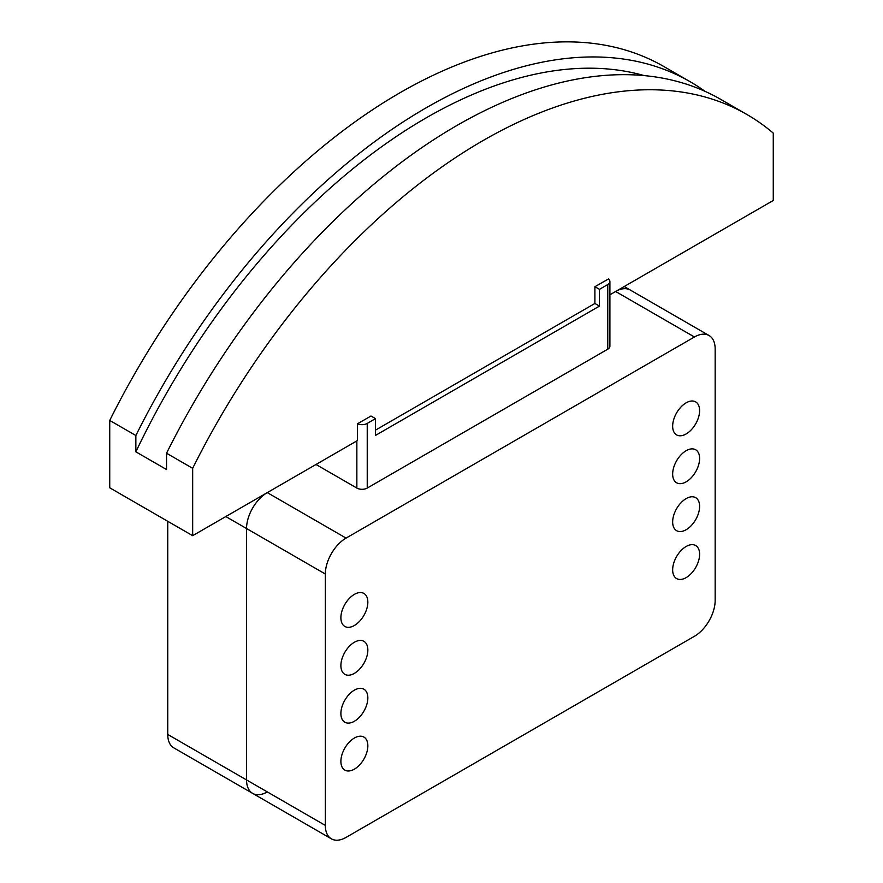 <?xml version="1.0" encoding="UTF-8"?>
<svg xmlns="http://www.w3.org/2000/svg" width="883" height="883" viewBox="0 0 883 883"><rect width="100%" height="100%" fill="white"/><g stroke="black" fill="none" stroke-linecap="round" stroke-linejoin="round"><path stroke-width="1.32" d="M167.748 521.301L167.748 734.446A29.327 16.932 120 0 0 173.819 747.868L252.615 793.353A29.327 16.932 -60 0 1 246.545 779.932L246.545 528.531A29.327 16.932 -60 0 1 267.284 492.615L316.004 464.48L356.853 488.067A7.329 4.227 0 0 0 367.229 488.067L607.758 349.193A7.329 4.227 0 0 0 609.899 346.202L609.899 281.556A7.329 4.227 0 0 0 608.343 278.94M615.639 291.489A29.327 16.932 -60 0 1 630.296 290.043A29.327 16.932 120 0 0 615.639 291.489L609.899 294.801L615.639 291.489L694.435 336.986A29.327 16.932 -60 0 1 709.093 335.529A29.327 16.932 -60 0 1 715.164 348.951L715.164 600.363A29.327 16.932 -60 0 1 694.435 636.279L346.07 837.393A29.327 16.932 -60 0 1 331.412 838.85A29.327 16.932 -60 0 1 325.341 825.428L325.341 574.016A29.327 16.932 -60 0 1 346.07 538.1L694.435 336.986M267.284 791.908A29.327 16.932 -60 0 1 252.615 793.353A29.327 16.932 120 0 1 246.545 779.932L167.748 734.446M608.42 279.006L594.899 286.71L594.899 303.465L375.518 430.12M609.899 294.801L773.265 200.485L773.265 133.112A527.835 304.745 -60 0 0 746.886 114.481L720.76 99.393A527.835 304.745 120 0 0 166.545 453.233L166.545 469.535L135.861 451.82L135.861 435.518A527.835 304.745 -60 0 1 690.076 81.677A527.835 304.745 -60 0 1 704.976 91.313M371.003 416.025L357.516 423.752L357.516 440.518L192.671 535.683L192.671 468.321A527.835 304.745 -60 0 1 746.886 114.481M690.076 81.677L663.95 66.589A527.835 304.745 120 0 0 109.735 420.429L109.735 487.802L192.671 535.683M135.861 451.82A515.529 297.637 -60 0 1 644.248 75.607M135.861 435.518L109.735 420.429M192.671 468.321L166.545 453.233M594.899 286.71L599.458 289.337L599.458 306.103L594.899 303.465M607.758 349.193L607.758 284.547L599.458 289.337M607.758 284.547A7.329 4.227 0 0 0 609.899 281.556M357.516 423.763A7.329 4.227 0 0 0 367.229 423.421L367.229 488.067M370.948 415.992L375.518 418.63L367.229 423.421M599.458 306.103L375.518 435.396L375.518 418.63M699.612 554.27A19.062 11.004 -60 0 1 691.301 573.453A19.062 11.004 -60 0 1 676.61 578.564A19.062 11.004 -60 0 1 672.658 569.833A19.062 11.004 -60 0 1 680.981 550.65A19.062 11.004 -60 0 1 695.672 545.539A19.062 11.004 -60 0 1 699.612 554.27M699.612 506.378A19.062 11.004 -60 0 1 691.301 525.562A19.062 11.004 -60 0 1 676.61 530.672A19.062 11.004 -60 0 1 672.658 521.941A19.062 11.004 -60 0 1 680.981 502.769A19.062 11.004 -60 0 1 695.672 497.659A19.062 11.004 -60 0 1 699.612 506.378M699.612 458.498A19.062 11.004 -60 0 1 691.301 477.681A19.062 11.004 -60 0 1 676.61 482.78A19.062 11.004 -60 0 1 672.658 474.061A19.062 11.004 -60 0 1 680.981 454.877A19.062 11.004 -60 0 1 695.672 449.767A19.062 11.004 -60 0 1 699.612 458.498M699.612 410.606A19.062 11.004 -60 0 1 691.301 429.789A19.062 11.004 -60 0 1 676.61 434.9A19.062 11.004 -60 0 1 672.658 426.169A19.062 11.004 -60 0 1 680.981 406.986A19.062 11.004 -60 0 1 695.672 401.886A19.062 11.004 -60 0 1 699.612 410.606M367.847 745.815A19.062 11.004 -60 0 1 359.524 764.998A19.062 11.004 -60 0 1 344.834 770.108A19.062 11.004 -60 0 1 340.893 761.378A19.062 11.004 -60 0 1 349.215 742.195A19.062 11.004 -60 0 1 363.895 737.084A19.062 11.004 -60 0 1 367.847 745.815M367.847 697.923A19.062 11.004 -60 0 1 359.524 717.106A19.062 11.004 -60 0 1 344.834 722.217A19.062 11.004 -60 0 1 340.893 713.486A19.062 11.004 -60 0 1 349.215 694.303A19.062 11.004 -60 0 1 363.895 689.204A19.062 11.004 -60 0 1 367.847 697.923M367.847 650.043A19.062 11.004 -60 0 1 359.524 669.226A19.062 11.004 -60 0 1 344.834 674.325A19.062 11.004 -60 0 1 340.893 665.605A19.062 11.004 -60 0 1 349.215 646.422A19.062 11.004 -60 0 1 363.895 641.312A19.062 11.004 -60 0 1 367.847 650.043M367.847 602.151A19.062 11.004 -60 0 1 359.524 621.334A19.062 11.004 -60 0 1 344.834 626.444A19.062 11.004 -60 0 1 340.893 617.714A19.062 11.004 -60 0 1 349.215 598.531A19.062 11.004 -60 0 1 363.895 593.431A19.062 11.004 -60 0 1 367.847 602.151M316.004 464.48L267.284 492.615A29.327 16.932 120 0 0 246.545 528.531L246.545 779.932L325.341 825.428M267.284 492.615L346.07 538.1M325.341 574.016L225.805 516.555M356.853 440.893L356.853 488.067M709.093 335.529L624.226 286.534M331.412 838.85L252.615 793.353"/></g></svg>
